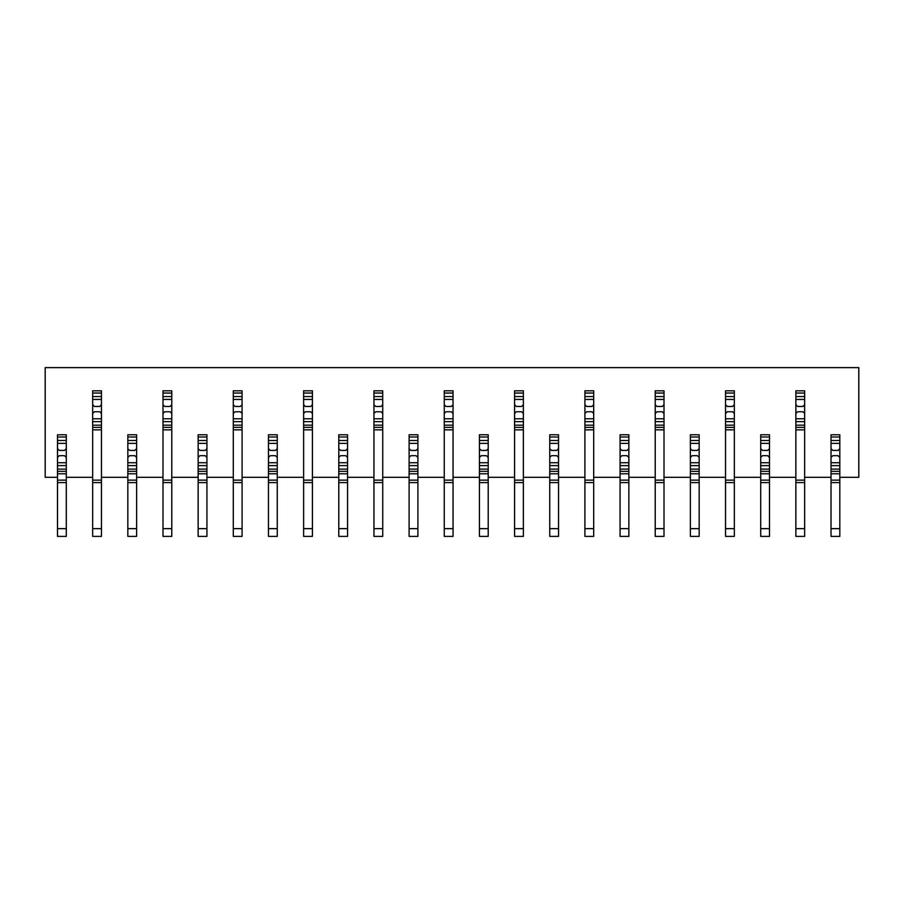 <?xml version="1.0" encoding="UTF-8"?>
<svg xmlns="http://www.w3.org/2000/svg" width="904" height="904" viewBox="0 0 904 904"><rect width="100%" height="100%" fill="white"/><g stroke="black" fill="none" stroke-linecap="round" stroke-linejoin="round"><path stroke-width="1.36" d="M804.65 528.648L804.65 536.388L795.859 536.388L795.859 528.648L804.65 528.648L804.65 482.589L795.859 482.589L795.859 480.126L804.65 480.126L804.65 477.312L831.025 477.312M769.496 477.312L795.859 477.312L795.859 390.822L804.65 390.822L804.65 396.562L795.859 396.562M734.33 528.648L734.33 536.388L725.539 536.388L725.539 528.648L734.33 528.648L734.33 482.589L725.539 482.589L725.539 480.126L734.33 480.126L734.33 477.312L760.705 477.312M699.176 477.312L725.539 477.312L725.539 390.822L734.33 390.822L734.33 396.562L725.539 396.562M664.011 528.648L664.011 536.388L655.219 536.388L655.219 528.648L664.011 528.648L664.011 482.589L655.219 482.589L655.219 480.126L664.011 480.126L664.011 477.312L690.385 477.312M628.856 477.312L655.219 477.312L655.219 390.822L664.011 390.822L664.011 396.562L655.219 396.562M593.691 528.648L593.691 536.388L584.899 536.388L584.899 528.648L593.691 528.648L593.691 482.589L584.899 482.589L584.899 480.126L593.691 480.126L593.691 477.312L620.065 477.312M558.536 477.312L584.899 477.312L584.899 390.822L593.691 390.822L593.691 396.562L584.899 396.562M523.371 528.648L523.371 536.388L514.579 536.388L514.579 528.648L523.371 528.648L523.371 482.589L514.579 482.589L514.579 480.126L523.371 480.126L523.371 477.312L549.745 477.312M488.216 477.312L514.579 477.312L514.579 390.822L523.371 390.822L523.371 396.562L514.579 396.562M453.051 528.648L453.051 536.388L444.259 536.388L444.259 528.648L453.051 528.648L453.051 482.589L444.259 482.589L444.259 480.126L453.051 480.126L453.051 477.312L479.425 477.312M417.897 477.312L444.259 477.312L444.259 390.822L453.051 390.822L453.051 396.562L444.259 396.562M382.731 528.648L382.731 536.388L373.94 536.388L373.94 528.648L382.731 528.648L382.731 482.589L373.94 482.589L373.94 480.126L382.731 480.126L382.731 477.312L409.105 477.312M347.577 477.312L373.94 477.312L373.94 390.822L382.731 390.822L382.731 396.562L373.94 396.562M312.411 528.648L312.411 536.388L303.62 536.388L303.62 528.648L312.411 528.648L312.411 482.589L303.62 482.589L303.62 480.126L312.411 480.126L312.411 477.312L338.785 477.312M277.257 477.312L303.62 477.312L303.62 390.822L312.411 390.822L312.411 396.562L303.62 396.562M242.091 528.648L242.091 536.388L233.3 536.388L233.3 528.648L242.091 528.648L242.091 482.589L233.3 482.589L233.3 480.126L242.091 480.126L242.091 477.312L268.465 477.312M206.937 477.312L233.3 477.312L233.3 390.822L242.091 390.822L242.091 396.562L233.3 396.562M171.771 528.648L171.771 536.388L162.991 536.388L162.991 528.648L171.771 528.648L171.771 482.589L162.991 482.589L162.991 480.126L171.771 480.126L171.771 477.312L198.145 477.312M136.617 477.312L162.991 477.312L162.991 390.822L171.771 390.822L171.771 396.562L162.991 396.562M101.451 528.648L101.451 536.388L92.671 536.388L92.671 528.648L101.451 528.648L101.451 482.589L92.671 482.589L92.671 480.126L101.451 480.126L101.451 477.312L127.826 477.312M66.297 477.312L92.671 477.312L92.671 390.822L101.451 390.822L101.451 396.562L92.671 396.562M839.816 477.312L858.8 477.312L858.8 367.612L45.2 367.612L45.2 477.312L57.506 477.312M804.65 477.312L804.65 427.389L795.859 427.389L795.859 429.852L804.65 429.852L804.65 425.162L795.859 425.162M101.451 477.312L101.451 427.389L92.671 427.389L92.671 429.852L101.451 429.852L101.451 425.162L92.671 425.162M171.771 477.312L171.771 427.389L162.991 427.389L162.991 429.852L171.771 429.852L171.771 425.162L162.991 425.162M242.091 477.312L242.091 427.389L233.3 427.389L233.3 429.852L242.091 429.852L242.091 425.162L233.3 425.162M312.411 477.312L312.411 427.389L303.62 427.389L303.62 429.852L312.411 429.852L312.411 425.162L303.62 425.162M382.731 477.312L382.731 427.389L373.94 427.389L373.94 429.852L382.731 429.852L382.731 425.162L373.94 425.162M453.051 477.312L453.051 427.389L444.259 427.389L444.259 429.852L453.051 429.852L453.051 425.162L444.259 425.162M523.371 477.312L523.371 427.389L514.579 427.389L514.579 429.852L523.371 429.852L523.371 425.162L514.579 425.162M593.691 477.312L593.691 427.389L584.899 427.389L584.899 429.852L593.691 429.852L593.691 425.162L584.899 425.162M664.011 477.312L664.011 427.389L655.219 427.389L655.219 429.852L664.011 429.852L664.011 425.162L655.219 425.162M734.33 477.312L734.33 427.389L725.539 427.389L725.539 429.852L734.33 429.852L734.33 425.162L725.539 425.162M92.671 399.432L101.451 399.432L101.451 396.562M92.671 413.501L94.423 411.738L99.7 411.738L101.451 413.501L101.451 404.709L99.7 406.472L94.423 406.472L92.671 404.709M92.671 421.648L101.451 421.648L101.451 418.778L92.671 418.778M92.671 480.126L92.671 477.312M92.671 528.648L92.671 482.589M101.451 399.432L101.451 404.709M101.451 413.501L101.451 418.778M101.451 421.648L101.451 425.162M101.451 480.126L101.451 482.589M57.506 536.388L57.506 528.648L66.297 528.648L66.297 536.388L57.506 536.388M66.297 440.508L57.506 440.508L57.506 434.767L66.297 434.767L66.297 471.334L57.506 471.334L57.506 465.605L66.297 465.605M57.506 440.508L57.506 443.389L66.297 443.389M66.297 448.655L64.534 450.418L59.268 450.418L57.506 448.655L57.506 457.447L59.268 455.695L64.534 455.695L66.297 457.447M66.297 462.724L57.506 462.724L57.506 465.605M66.297 471.334L66.297 473.798L57.506 473.798L57.506 480.126L66.297 480.126L66.297 482.589L57.506 482.589L57.506 528.648M66.297 473.798L66.297 480.126M66.297 482.589L66.297 528.648M57.506 462.724L57.506 457.447M57.506 448.655L57.506 443.389M57.506 482.589L57.506 480.126M57.506 473.798L57.506 471.334M127.826 536.388L127.826 528.648L136.617 528.648L136.617 536.388L127.826 536.388M136.617 440.508L127.826 440.508L127.826 434.767L136.617 434.767L136.617 471.334L127.826 471.334L127.826 465.605L136.617 465.605M127.826 440.508L127.826 443.389L136.617 443.389M136.617 448.655L134.854 450.418L129.588 450.418L127.826 448.655L127.826 457.447L129.588 455.695L134.854 455.695L136.617 457.447M136.617 462.724L127.826 462.724L127.826 465.605M136.617 471.334L136.617 473.798L127.826 473.798L127.826 480.126L136.617 480.126L136.617 482.589L127.826 482.589L127.826 528.648M136.617 473.798L136.617 480.126M136.617 482.589L136.617 528.648M127.826 462.724L127.826 457.447M127.826 448.655L127.826 443.389M127.826 482.589L127.826 480.126M127.826 473.798L127.826 471.334M198.145 536.388L198.145 528.648L206.937 528.648L206.937 536.388L198.145 536.388M206.937 440.508L198.145 440.508L198.145 434.767L206.937 434.767L206.937 471.334L198.145 471.334L198.145 465.605L206.937 465.605M198.145 440.508L198.145 443.389L206.937 443.389M206.937 448.655L205.174 450.418L199.908 450.418L198.145 448.655L198.145 457.447L199.908 455.695L205.174 455.695L206.937 457.447M206.937 462.724L198.145 462.724L198.145 465.605M206.937 471.334L206.937 473.798L198.145 473.798L198.145 480.126L206.937 480.126L206.937 482.589L198.145 482.589L198.145 528.648M206.937 473.798L206.937 480.126M206.937 482.589L206.937 528.648M198.145 462.724L198.145 457.447M198.145 448.655L198.145 443.389M198.145 482.589L198.145 480.126M198.145 473.798L198.145 471.334M268.465 536.388L268.465 528.648L277.257 528.648L277.257 536.388L268.465 536.388M277.257 440.508L268.465 440.508L268.465 434.767L277.257 434.767L277.257 471.334L268.465 471.334L268.465 465.605L277.257 465.605M268.465 440.508L268.465 443.389L277.257 443.389M277.257 448.655L275.494 450.418L270.228 450.418L268.465 448.655L268.465 457.447L270.228 455.695L275.494 455.695L277.257 457.447M277.257 462.724L268.465 462.724L268.465 465.605M277.257 471.334L277.257 473.798L268.465 473.798L268.465 480.126L277.257 480.126L277.257 482.589L268.465 482.589L268.465 528.648M277.257 473.798L277.257 480.126M277.257 482.589L277.257 528.648M268.465 462.724L268.465 457.447M268.465 448.655L268.465 443.389M268.465 482.589L268.465 480.126M268.465 473.798L268.465 471.334M338.785 536.388L338.785 528.648L347.577 528.648L347.577 536.388L338.785 536.388M347.577 440.508L338.785 440.508L338.785 434.767L347.577 434.767L347.577 471.334L338.785 471.334L338.785 465.605L347.577 465.605M338.785 440.508L338.785 443.389L347.577 443.389M347.577 448.655L345.814 450.418L340.548 450.418L338.785 448.655L338.785 457.447L340.548 455.695L345.814 455.695L347.577 457.447M347.577 462.724L338.785 462.724L338.785 465.605M347.577 471.334L347.577 473.798L338.785 473.798L338.785 480.126L347.577 480.126L347.577 482.589L338.785 482.589L338.785 528.648M347.577 473.798L347.577 480.126M347.577 482.589L347.577 528.648M338.785 462.724L338.785 457.447M338.785 448.655L338.785 443.389M338.785 482.589L338.785 480.126M338.785 473.798L338.785 471.334M409.105 536.388L409.105 528.648L417.897 528.648L417.897 536.388L409.105 536.388M417.897 440.508L409.105 440.508L409.105 434.767L417.897 434.767L417.897 471.334L409.105 471.334L409.105 465.605L417.897 465.605M409.105 440.508L409.105 443.389L417.897 443.389M417.897 448.655L416.134 450.418L410.868 450.418L409.105 448.655L409.105 457.447L410.868 455.695L416.134 455.695L417.897 457.447M417.897 462.724L409.105 462.724L409.105 465.605M417.897 471.334L417.897 473.798L409.105 473.798L409.105 480.126L417.897 480.126L417.897 482.589L409.105 482.589L409.105 528.648M417.897 473.798L417.897 480.126M417.897 482.589L417.897 528.648M409.105 462.724L409.105 457.447M409.105 448.655L409.105 443.389M409.105 482.589L409.105 480.126M409.105 473.798L409.105 471.334M479.425 536.388L479.425 528.648L488.216 528.648L488.216 536.388L479.425 536.388M488.216 440.508L479.425 440.508L479.425 434.767L488.216 434.767L488.216 471.334L479.425 471.334L479.425 465.605L488.216 465.605M479.425 440.508L479.425 443.389L488.216 443.389M488.216 448.655L486.454 450.418L481.188 450.418L479.425 448.655L479.425 457.447L481.188 455.695L486.454 455.695L488.216 457.447M488.216 462.724L479.425 462.724L479.425 465.605M488.216 471.334L488.216 473.798L479.425 473.798L479.425 480.126L488.216 480.126L488.216 482.589L479.425 482.589L479.425 528.648M488.216 473.798L488.216 480.126M488.216 482.589L488.216 528.648M479.425 462.724L479.425 457.447M479.425 448.655L479.425 443.389M479.425 482.589L479.425 480.126M479.425 473.798L479.425 471.334M549.745 536.388L549.745 528.648L558.536 528.648L558.536 536.388L549.745 536.388M558.536 440.508L549.745 440.508L549.745 434.767L558.536 434.767L558.536 471.334L549.745 471.334L549.745 465.605L558.536 465.605M549.745 440.508L549.745 443.389L558.536 443.389M558.536 448.655L556.774 450.418L551.508 450.418L549.745 448.655L549.745 457.447L551.508 455.695L556.774 455.695L558.536 457.447M558.536 462.724L549.745 462.724L549.745 465.605M558.536 471.334L558.536 473.798L549.745 473.798L549.745 480.126L558.536 480.126L558.536 482.589L549.745 482.589L549.745 528.648M558.536 473.798L558.536 480.126M558.536 482.589L558.536 528.648M549.745 462.724L549.745 457.447M549.745 448.655L549.745 443.389M549.745 482.589L549.745 480.126M549.745 473.798L549.745 471.334M620.065 536.388L620.065 528.648L628.856 528.648L628.856 536.388L620.065 536.388M628.856 440.508L620.065 440.508L620.065 434.767L628.856 434.767L628.856 471.334L620.065 471.334L620.065 465.605L628.856 465.605M620.065 440.508L620.065 443.389L628.856 443.389M628.856 448.655L627.093 450.418L621.828 450.418L620.065 448.655L620.065 457.447L621.828 455.695L627.093 455.695L628.856 457.447M628.856 462.724L620.065 462.724L620.065 465.605M628.856 471.334L628.856 473.798L620.065 473.798L620.065 480.126L628.856 480.126L628.856 482.589L620.065 482.589L620.065 528.648M628.856 473.798L628.856 480.126M628.856 482.589L628.856 528.648M620.065 462.724L620.065 457.447M620.065 448.655L620.065 443.389M620.065 482.589L620.065 480.126M620.065 473.798L620.065 471.334M162.991 399.432L171.771 399.432L171.771 396.562M162.991 413.501L164.743 411.738L170.02 411.738L171.771 413.501L171.771 404.709L170.02 406.472L164.743 406.472L162.991 404.709M162.991 421.648L171.771 421.648L171.771 418.778L162.991 418.778M162.991 480.126L162.991 477.312M162.991 528.648L162.991 482.589M171.771 399.432L171.771 404.709M171.771 413.501L171.771 418.778M171.771 421.648L171.771 425.162M171.771 480.126L171.771 482.589M233.3 399.432L242.091 399.432L242.091 396.562M233.3 413.501L235.063 411.738L240.34 411.738L242.091 413.501L242.091 404.709L240.34 406.472L235.063 406.472L233.3 404.709M233.3 421.648L242.091 421.648L242.091 418.778L233.3 418.778M233.3 480.126L233.3 477.312M233.3 528.648L233.3 482.589M242.091 399.432L242.091 404.709M242.091 413.501L242.091 418.778M242.091 421.648L242.091 425.162M242.091 480.126L242.091 482.589M303.62 399.432L312.411 399.432L312.411 396.562M303.62 413.501L305.382 411.738L310.66 411.738L312.411 413.501L312.411 404.709L310.66 406.472L305.382 406.472L303.62 404.709M303.62 421.648L312.411 421.648L312.411 418.778L303.62 418.778M303.62 480.126L303.62 477.312M303.62 528.648L303.62 482.589M312.411 399.432L312.411 404.709M312.411 413.501L312.411 418.778M312.411 421.648L312.411 425.162M312.411 480.126L312.411 482.589M373.94 399.432L382.731 399.432L382.731 396.562M373.94 413.501L375.702 411.738L380.979 411.738L382.731 413.501L382.731 404.709L380.979 406.472L375.702 406.472L373.94 404.709M373.94 421.648L382.731 421.648L382.731 418.778L373.94 418.778M373.94 480.126L373.94 477.312M373.94 528.648L373.94 482.589M382.731 399.432L382.731 404.709M382.731 413.501L382.731 418.778M382.731 421.648L382.731 425.162M382.731 480.126L382.731 482.589M444.259 399.432L453.051 399.432L453.051 396.562M444.259 413.501L446.022 411.738L451.299 411.738L453.051 413.501L453.051 404.709L451.299 406.472L446.022 406.472L444.259 404.709M444.259 421.648L453.051 421.648L453.051 418.778L444.259 418.778M444.259 480.126L444.259 477.312M444.259 528.648L444.259 482.589M453.051 399.432L453.051 404.709M453.051 413.501L453.051 418.778M453.051 421.648L453.051 425.162M453.051 480.126L453.051 482.589M514.579 399.432L523.371 399.432L523.371 396.562M514.579 413.501L516.342 411.738L521.619 411.738L523.371 413.501L523.371 404.709L521.619 406.472L516.342 406.472L514.579 404.709M514.579 421.648L523.371 421.648L523.371 418.778L514.579 418.778M514.579 480.126L514.579 477.312M514.579 528.648L514.579 482.589M523.371 399.432L523.371 404.709M523.371 413.501L523.371 418.778M523.371 421.648L523.371 425.162M523.371 480.126L523.371 482.589M584.899 399.432L593.691 399.432L593.691 396.562M584.899 413.501L586.662 411.738L591.939 411.738L593.691 413.501L593.691 404.709L591.939 406.472L586.662 406.472L584.899 404.709M584.899 421.648L593.691 421.648L593.691 418.778L584.899 418.778M584.899 480.126L584.899 477.312M584.899 528.648L584.899 482.589M593.691 399.432L593.691 404.709M593.691 413.501L593.691 418.778M593.691 421.648L593.691 425.162M593.691 480.126L593.691 482.589M690.385 536.388L690.385 528.648L699.176 528.648L699.176 536.388L690.385 536.388M699.176 440.508L690.385 440.508L690.385 434.767L699.176 434.767L699.176 471.334L690.385 471.334L690.385 465.605L699.176 465.605M690.385 440.508L690.385 443.389L699.176 443.389M699.176 448.655L697.413 450.418L692.148 450.418L690.385 448.655L690.385 457.447L692.148 455.695L697.413 455.695L699.176 457.447M699.176 462.724L690.385 462.724L690.385 465.605M699.176 471.334L699.176 473.798L690.385 473.798L690.385 480.126L699.176 480.126L699.176 482.589L690.385 482.589L690.385 528.648M699.176 473.798L699.176 480.126M699.176 482.589L699.176 528.648M690.385 462.724L690.385 457.447M690.385 448.655L690.385 443.389M690.385 482.589L690.385 480.126M690.385 473.798L690.385 471.334M760.705 536.388L760.705 528.648L769.496 528.648L769.496 536.388L760.705 536.388M769.496 440.508L760.705 440.508L760.705 434.767L769.496 434.767L769.496 471.334L760.705 471.334L760.705 465.605L769.496 465.605M760.705 440.508L760.705 443.389L769.496 443.389M769.496 448.655L767.733 450.418L762.467 450.418L760.705 448.655L760.705 457.447L762.467 455.695L767.733 455.695L769.496 457.447M769.496 462.724L760.705 462.724L760.705 465.605M769.496 471.334L769.496 473.798L760.705 473.798L760.705 480.126L769.496 480.126L769.496 482.589L760.705 482.589L760.705 528.648M769.496 473.798L769.496 480.126M769.496 482.589L769.496 528.648M760.705 462.724L760.705 457.447M760.705 448.655L760.705 443.389M760.705 482.589L760.705 480.126M760.705 473.798L760.705 471.334M831.025 536.388L831.025 528.648L839.816 528.648L839.816 536.388L831.025 536.388M839.816 440.508L831.025 440.508L831.025 434.767L839.816 434.767L839.816 471.334L831.025 471.334L831.025 465.605L839.816 465.605M831.025 440.508L831.025 443.389L839.816 443.389M839.816 448.655L838.053 450.418L832.776 450.418L831.025 448.655L831.025 457.447L832.776 455.695L838.053 455.695L839.816 457.447M839.816 462.724L831.025 462.724L831.025 465.605M839.816 471.334L839.816 473.798L831.025 473.798L831.025 480.126L839.816 480.126L839.816 482.589L831.025 482.589L831.025 528.648M839.816 473.798L839.816 480.126M839.816 482.589L839.816 528.648M831.025 462.724L831.025 457.447M831.025 448.655L831.025 443.389M831.025 482.589L831.025 480.126M831.025 473.798L831.025 471.334M655.219 399.432L664.011 399.432L664.011 396.562M655.219 413.501L656.982 411.738L662.259 411.738L664.011 413.501L664.011 404.709L662.259 406.472L656.982 406.472L655.219 404.709M655.219 421.648L664.011 421.648L664.011 418.778L655.219 418.778M655.219 480.126L655.219 477.312M655.219 528.648L655.219 482.589M664.011 399.432L664.011 404.709M664.011 413.501L664.011 418.778M664.011 421.648L664.011 425.162M664.011 480.126L664.011 482.589M725.539 399.432L734.33 399.432L734.33 396.562M725.539 413.501L727.302 411.738L732.579 411.738L734.33 413.501L734.33 404.709L732.579 406.472L727.302 406.472L725.539 404.709M725.539 421.648L734.33 421.648L734.33 418.778L725.539 418.778M725.539 480.126L725.539 477.312M725.539 528.648L725.539 482.589M734.33 399.432L734.33 404.709M734.33 413.501L734.33 418.778M734.33 421.648L734.33 425.162M734.33 480.126L734.33 482.589M795.859 399.432L804.65 399.432L804.65 396.562M795.859 413.501L797.622 411.738L802.899 411.738L804.65 413.501L804.65 404.709L802.899 406.472L797.622 406.472L795.859 404.709M795.859 421.648L804.65 421.648L804.65 418.778L795.859 418.778M795.859 480.126L795.859 477.312M795.859 528.648L795.859 482.589M804.65 399.432L804.65 404.709M804.65 413.501L804.65 418.778M804.65 421.648L804.65 425.162M804.65 480.126L804.65 482.589M92.671 393.048L101.451 393.048M66.297 469.108L57.506 469.108M57.506 437.005L66.297 437.005M136.617 469.108L127.826 469.108M127.826 437.005L136.617 437.005M206.937 469.108L198.145 469.108M198.145 437.005L206.937 437.005M277.257 469.108L268.465 469.108M268.465 437.005L277.257 437.005M347.577 469.108L338.785 469.108M338.785 437.005L347.577 437.005M417.897 469.108L409.105 469.108M409.105 437.005L417.897 437.005M488.216 469.108L479.425 469.108M479.425 437.005L488.216 437.005M558.536 469.108L549.745 469.108M549.745 437.005L558.536 437.005M628.856 469.108L620.065 469.108M620.065 437.005L628.856 437.005M162.991 393.048L171.771 393.048M233.3 393.048L242.091 393.048M303.62 393.048L312.411 393.048M373.94 393.048L382.731 393.048M444.259 393.048L453.051 393.048M514.579 393.048L523.371 393.048M584.899 393.048L593.691 393.048M699.176 469.108L690.385 469.108M690.385 437.005L699.176 437.005M769.496 469.108L760.705 469.108M760.705 437.005L769.496 437.005M839.816 469.108L831.025 469.108M831.025 437.005L839.816 437.005M655.219 393.048L664.011 393.048M725.539 393.048L734.33 393.048M795.859 393.048L804.65 393.048"/></g></svg>
